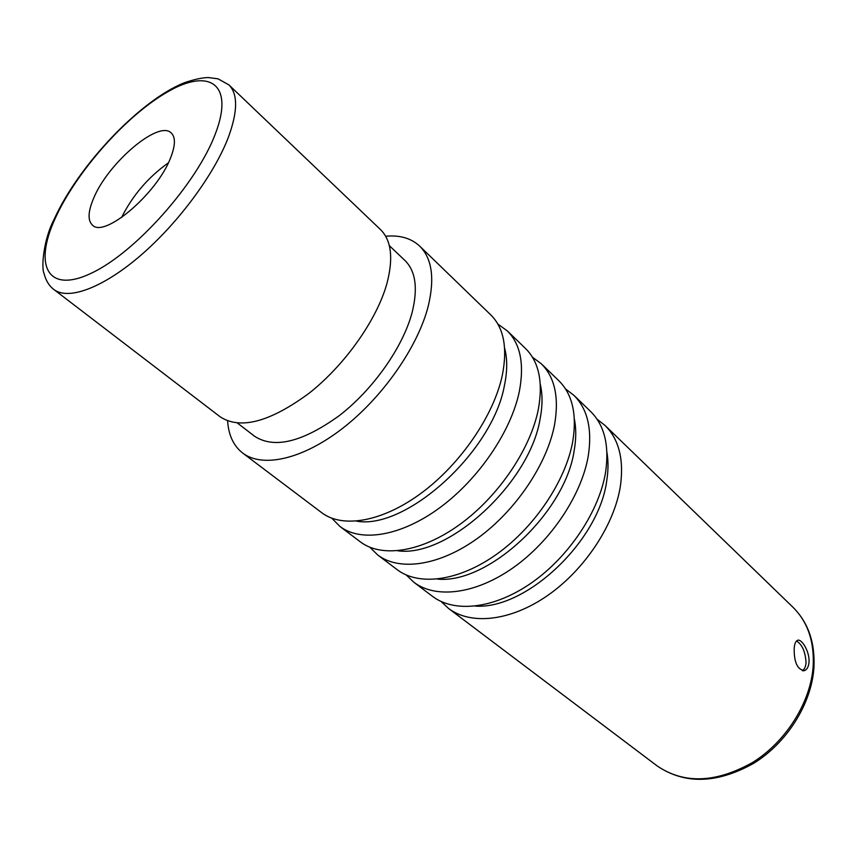 <?xml version="1.0" encoding="UTF-8"?>
<svg xmlns="http://www.w3.org/2000/svg" width="857" height="857" viewBox="0 0 857 857"><rect width="100%" height="100%" fill="white"/><g stroke="black" fill="none" stroke-linecap="round" stroke-linejoin="round"><path stroke-width="1.29" d="M406.272 574.993L413.877 582.278L432.506 596.343C454.66 613.258 494.575 608.824 531.983 582.535C569.359 556.3 599.375 510.89 605.61 472.057C609.434 445.383 604.453 425.201 590.644 411.521L573.869 395.291L565.491 388.896M413.877 582.278C435.838 599.054 475.806 594.244 513.514 567.495C551.19 540.799 581.689 494.885 588.277 455.86C592.358 429.046 587.559 408.853 573.869 395.291M369.87 547.269L377.733 554.993L397.209 569.701C418.998 586.349 459.009 581.196 496.974 554.018C534.907 526.905 565.834 480.563 572.765 441.355C577.072 414.424 572.444 394.231 558.86 380.765L541.324 363.807L532.476 357.219M377.733 554.993C399.308 571.48 439.352 565.92 477.617 538.26C515.86 510.643 547.291 463.787 554.618 424.386C559.203 397.327 554.768 377.134 541.324 363.807M242.67 453.032L321.696 512.69C342.564 528.673 382.661 521.881 421.773 492.764C460.852 463.712 493.761 415.388 502.288 375.462C507.687 348.06 503.873 327.899 490.857 314.98L419.694 246.13C432.014 258.375 434.863 278.407 428.221 306.217C417.895 346.785 382.854 397.155 342.65 428.318C302.414 459.545 262.403 468.179 242.67 453.032C233.565 445.897 228.551 435.195 227.619 420.937M331.798 518.228L339.94 526.455L360.315 541.838C381.676 558.175 421.751 552.24 460.273 524.13C498.785 496.074 530.665 448.757 538.367 409.185C543.199 382.018 538.946 361.836 525.63 348.617L507.28 330.866L497.896 324.107M339.94 526.455C361.043 542.61 401.14 536.236 439.973 507.59C478.784 479.009 511.211 431.167 519.342 391.403C524.463 364.107 520.445 343.936 507.28 330.866M441.109 601.507L448.468 608.384C470.772 625.406 510.622 621.293 547.773 595.401C584.903 569.562 614.512 524.57 620.425 485.919C624.046 459.352 618.904 439.191 605.01 425.415L597.072 419.223M809.008 662.225C808.558 666.832 807.037 669.628 804.434 670.613C797.417 669.681 794 662.268 794.182 648.363C794.546 643.886 795.628 641.218 797.428 640.361C801.488 638.154 809.886 651.781 809.008 662.225M419.694 246.13C411.231 238.246 399.887 234.947 385.661 236.232M389.314 245.638L404.922 260.464C415.656 271.005 418.066 288.295 412.163 312.334C403.111 346.871 373.331 389.346 339.297 415.624C302.392 442.191 274.133 449.057 254.54 436.224L237.485 423.101M228.851 84.843L380.487 229.569C391.37 240.303 393.524 258.257 386.946 283.442C376.876 319.79 344.932 365.071 308.895 393.395C269.848 422.062 240.303 429.882 220.238 416.866L53.798 289.441C68.067 300.625 102.647 288.145 140.537 255.536C178.395 222.991 214.529 173.992 228.53 136.863C237.839 111.206 237.946 93.863 228.851 84.843L218.042 78.833L208.369 77.548C202.177 77.644 194.164 79.38 184.319 82.775C140.366 100.151 78.351 165.422 54.034 219.553C43.311 239.789 41.2 268.23 44.05 273.437C45.796 280.453 49.042 285.788 53.798 289.441M170.682 157.602C157.442 193.264 104.34 238.492 92.47 225.112C87.607 220.538 87.982 211.636 93.574 198.406C107.843 163.151 158.791 119.616 171.282 133.006C175.631 137.206 175.428 145.411 170.682 157.602M168.336 162.873C148.197 177.228 132.589 195.46 121.533 217.582M796.528 640.95C802.227 644.603 805.409 651.856 806.062 662.707C805.687 666.714 804.434 669.381 802.302 670.71M813.946 667.464C815.146 642.418 808.151 622.353 792.961 607.249C807.648 621.775 814.386 641.4 813.186 666.125C810.808 702.033 786.298 741.423 752.757 762.376C715.927 783.03 684.068 784.219 657.18 765.944L448.468 608.384M574.351 419.009C576.268 428.425 576.215 438.902 574.19 450.45C565.363 512.679 487.976 584.442 437.391 579.086M475.421 606.103C526.209 609.691 599.097 540.928 606.735 480.702C608.363 470.472 608.427 461.045 606.927 452.41M397.819 550.794C447.89 557.982 529.937 483.037 540.124 418.784C542.599 405.875 542.652 394.381 540.274 384.29M356.608 521.142C405.822 530.237 492.689 451.907 504.409 385.586C507.408 371.295 507.473 358.826 504.612 348.167M215.311 133.981C196.607 183.848 135.117 252.783 91.463 273.137C47.531 294.251 33.552 265.659 55.019 218.814C75.952 172.161 125.99 115.631 167.576 91.892C209.344 67.542 234.679 83.815 215.311 133.981M813.914 667.914C811.44 703.908 787.005 742.826 753.571 763.394C716.902 783.748 684.764 784.594 657.18 765.944M792.961 607.249L605.01 425.415M804.402 670.624L803.223 670.817"/></g></svg>

